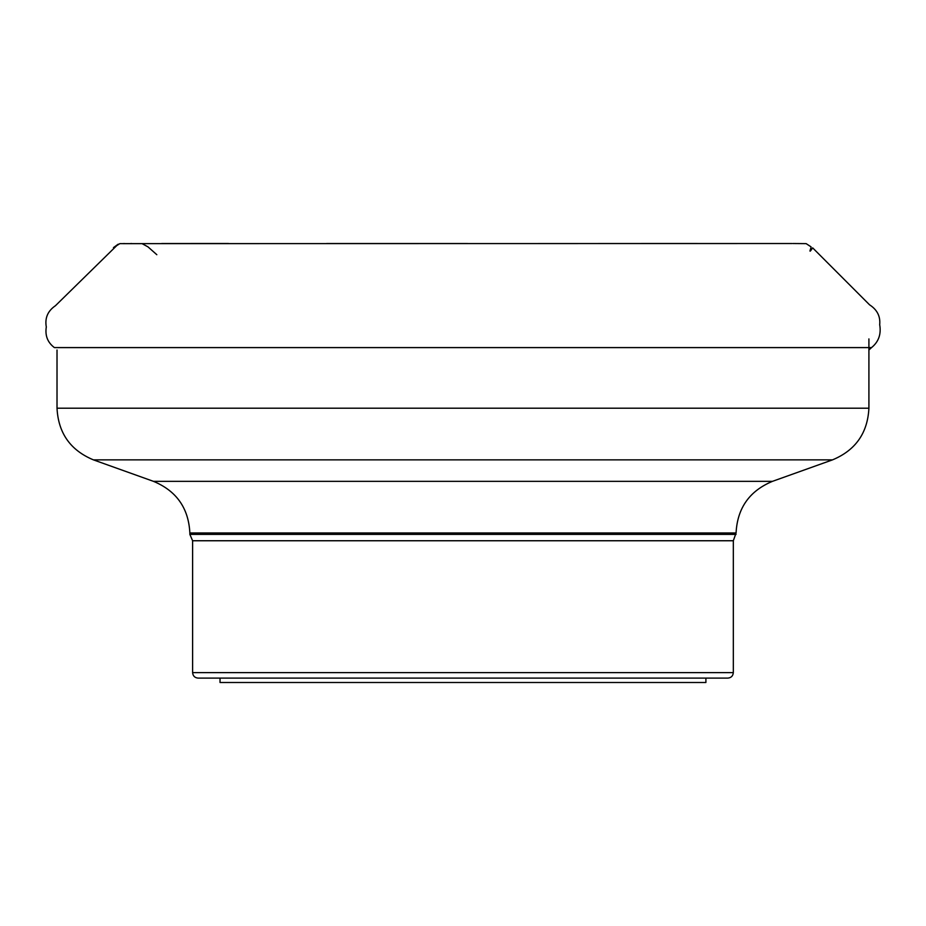 <?xml version="1.0" encoding="UTF-8"?>
<svg xmlns="http://www.w3.org/2000/svg" width="926" height="926" viewBox="0 0 926 926"><rect width="100%" height="100%" fill="white"/><g stroke="black" fill="none" stroke-linecap="round" stroke-linejoin="round"><path stroke-width="1.39" d="M772.458 481.346L832.52 459.863L93.41 459.863L153.473 481.346L772.458 481.346C749.47 490.907 737.339 508.131 736.066 532.994L733.323 540.749L733.323 672.623C732.998 675.957 731.17 677.786 727.836 678.11L198.095 678.11C194.761 677.786 192.932 675.957 192.608 672.623L733.323 672.623M57.018 350.005L57.018 408.204L868.912 408.204C867.639 433.079 855.52 450.291 832.52 459.863M736.066 534.383L189.865 534.383L192.608 540.749L192.608 672.623M93.41 459.863C70.411 450.291 58.292 433.079 57.018 408.204M705.901 678.11L705.901 682.497L220.029 682.497L220.029 678.11M113.447 247.67L119.859 243.631L142.083 243.654L148.01 246.883L156.83 254.708M792.911 243.515L806.152 243.631L811.002 246.825C811.766 246.756 807.333 255.946 812.658 247.867L869.537 304.793C877.13 309.689 880.522 316.333 879.7 324.702C881.332 334.217 878.612 341.844 871.54 347.597L54.391 347.597C47.631 342.493 44.934 335.606 46.3 326.959C44.714 318.035 47.77 310.939 55.479 305.684L118.181 244.186L113.609 247.508M124.524 243.561L123.505 243.573M792.089 243.526L120.033 243.631M733.323 540.749L192.608 540.749M736.066 532.994L189.865 532.994L189.865 534.383M871.54 347.597L868.912 350.005M131.527 243.526L130.89 243.526M161.645 243.526L228.548 243.503M326.6 243.526L467.584 243.526M598.393 243.526L697.266 243.503M868.912 338.916L868.912 408.204M153.473 481.346C176.461 490.907 188.591 508.131 189.865 532.994"/></g></svg>
